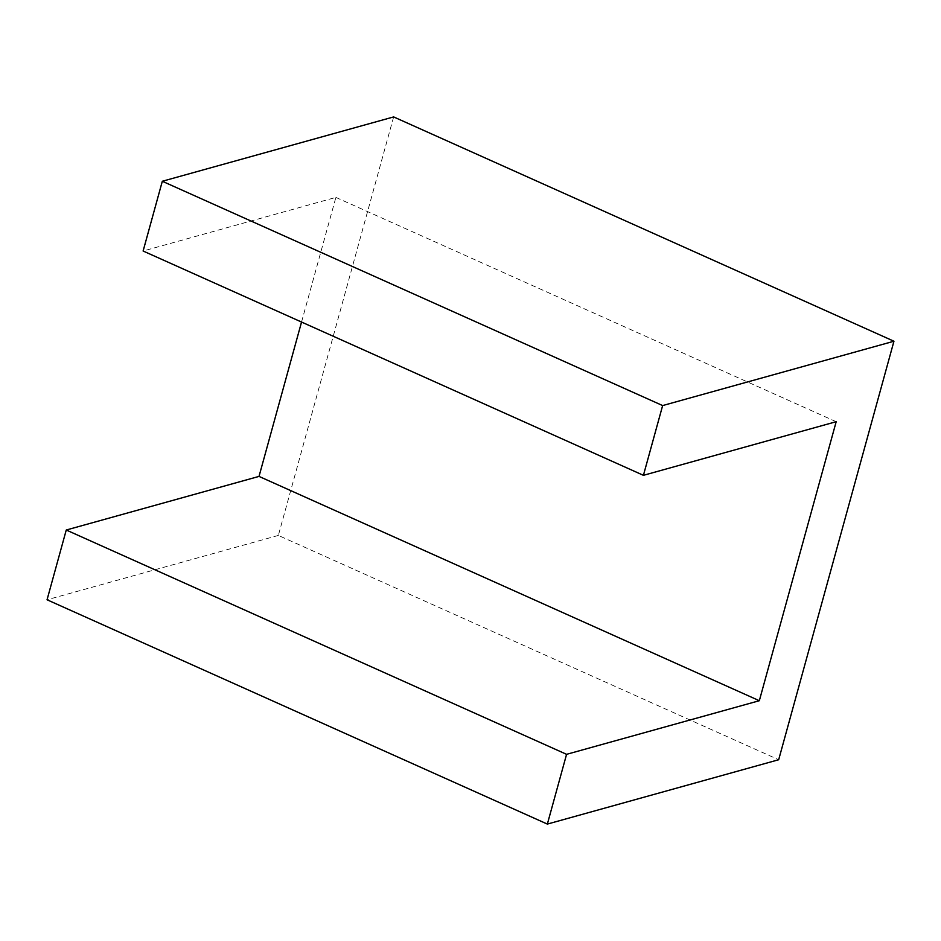 <?xml version="1.0" encoding="UTF-8"?>
<svg xmlns="http://www.w3.org/2000/svg" width="941" height="941" viewBox="0 0 941 941"><rect width="100%" height="100%" fill="white"/><g stroke="black" fill="none" stroke-linecap="round" stroke-linejoin="round"><path stroke-width="0.71" stroke-dasharray="4.71 3.53" d="M393.644 116.919L278.36 535.429L778.678 759.74M278.36 535.429L47.05 599.77M301.543 322.045L335.878 197.398L143.114 251.012M335.878 197.398L836.184 421.709"/><path stroke-width="1.41" d="M643.421 475.323L662.64 405.571L893.95 341.23L778.678 759.74L547.356 824.081L566.576 754.329L759.328 700.716L836.184 421.709L643.421 475.323L143.114 251.012L162.322 181.26L662.64 405.571M162.322 181.26L393.644 116.919L893.95 341.23M547.356 824.081L47.05 599.77L66.258 530.018L259.022 476.405L301.543 322.045M66.258 530.018L566.576 754.329M259.022 476.405L759.328 700.716"/></g></svg>
